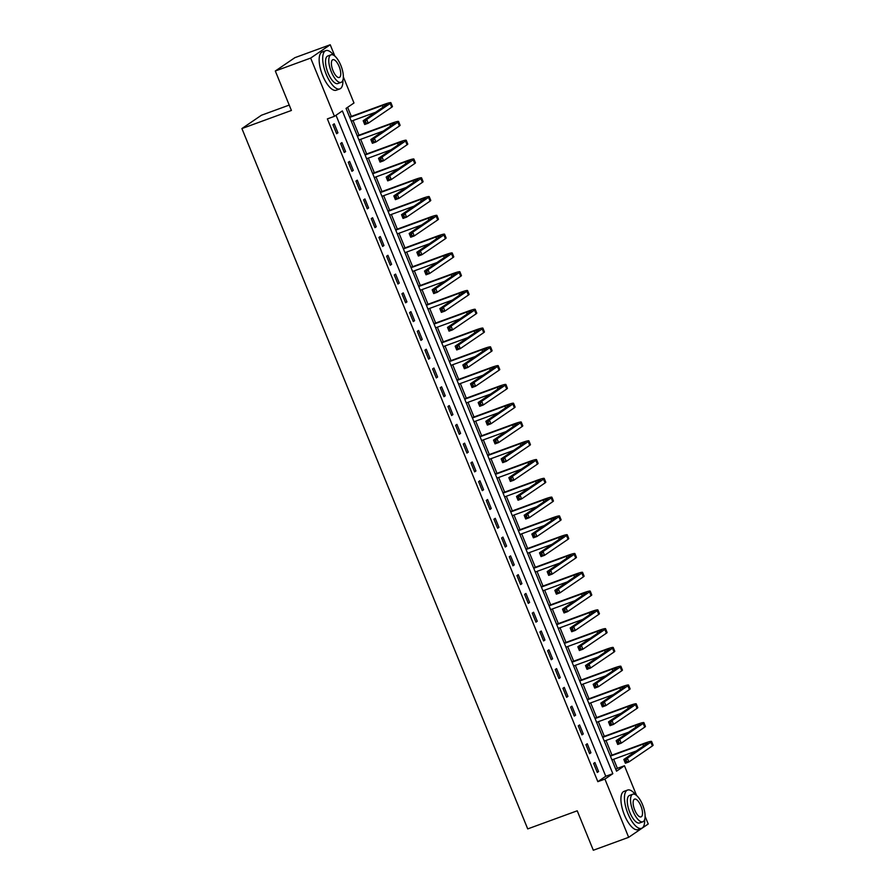 <?xml version="1.0" encoding="UTF-8"?>
<svg xmlns="http://www.w3.org/2000/svg" width="895" height="895" viewBox="0 0 895 895"><rect width="100%" height="100%" fill="white"/><g stroke="black" fill="none" stroke-linecap="round" stroke-linejoin="round"><path stroke-width="1.34" d="M289.219 105.084L261.452 115.231L241.907 128.556L527.714 828.904L577.219 810.803L593.318 850.25L628.67 837.317L604.908 779.086L612.829 773.683L342.36 110.913L334.439 116.316L310.666 58.074L330.221 44.75L334.853 56.105M241.907 128.556L291.412 110.454L275.313 71.007L294.858 57.683L330.221 44.75M343.356 76.936L353.984 102.992L346.063 108.384L616.532 771.166L624.453 765.762L636.602 795.521M615.816 769.409L617.382 768.346L613.679 759.251M611.99 755.134L606.004 740.467M604.326 736.35L598.341 721.683M596.663 717.566L590.678 702.899M588.988 698.771L583.003 684.104M581.325 679.987L575.34 665.321M573.661 661.204L567.676 646.537M565.998 642.42L560.013 627.753M558.323 623.636L552.338 608.969M550.66 604.841L544.675 590.174M542.996 586.057L537.011 571.39M535.333 567.273L529.348 552.607M527.658 548.49L521.673 533.823M519.995 529.706L514.01 515.039M512.332 510.911L506.346 496.244M504.657 492.127L498.672 477.46M496.993 473.343L491.008 458.676M489.33 454.559L483.345 439.892M481.667 435.775L475.681 421.109M473.992 416.981L468.007 402.314M466.329 398.197L460.343 383.53M458.665 379.413L452.68 364.746M451.002 360.629L445.016 345.962M443.327 341.845L437.342 327.178M435.664 323.05L429.678 308.383M428 304.266L422.015 289.6M420.326 285.483L414.351 270.816M412.662 266.699L406.677 252.032M404.999 247.915L399.013 233.248M397.335 229.12L391.35 214.453M389.661 210.336L383.675 195.669M381.997 191.552L376.012 176.886M374.334 172.769L368.348 158.102M366.67 153.985L360.685 139.318M358.996 135.19L353.01 120.523M351.332 116.406L347.629 107.322M617.382 768.346L624.453 765.762M645.105 816.352L648.226 823.993L628.67 837.317M334.439 116.316L327.369 118.901L597.838 781.671L605.758 776.267L336.005 115.242M332.94 124.707L336.621 133.724L337.941 132.818L334.26 123.801L332.94 124.707M340.603 143.491L344.284 152.508L345.604 151.602L341.924 142.585L340.603 143.491M348.278 162.275L351.948 171.292L353.279 170.386L349.598 161.368L348.278 162.275M355.942 181.058L359.622 190.076L360.942 189.181L357.262 180.163L355.942 181.058M363.605 199.842L367.286 208.859L368.606 207.964L364.925 198.947L363.605 199.842M371.268 218.637L374.949 227.654L376.269 226.748L372.589 217.731L371.268 218.637M378.943 237.421L382.624 246.438L383.944 245.532L380.263 236.515L378.943 237.421M386.606 256.205L390.287 265.222L391.607 264.316L387.927 255.299L386.606 256.205M394.27 274.989L397.951 284.006L399.271 283.111L395.59 274.094L394.27 274.989M401.933 293.773L405.614 302.79L406.934 301.895L403.253 292.878L401.933 293.773M409.608 312.568L413.289 321.585L414.609 320.678L410.928 311.661L409.608 312.568M417.271 331.351L420.952 340.368L422.272 339.462L418.591 330.445L417.271 331.351M424.935 350.135L428.615 359.152L429.936 358.246L426.255 349.229L424.935 350.135M432.598 368.919L436.279 377.936L437.599 377.041L433.93 368.024L432.598 368.919M440.273 387.703L443.954 396.72L445.274 395.825L441.593 386.808L440.273 387.703M447.936 406.498L451.617 415.515L452.937 414.609L449.256 405.592L447.936 406.498M455.6 425.282L459.28 434.299L460.601 433.393L456.92 424.375L455.6 425.282M463.274 444.065L466.955 453.083L468.275 452.176L464.594 443.159L463.274 444.065M470.938 462.849L474.618 471.866L475.939 470.971L472.258 461.954L470.938 462.849M478.601 481.633L482.282 490.65L483.602 489.755L479.921 480.738L478.601 481.633M486.265 500.428L489.945 509.445L491.265 508.539L487.585 499.522L486.265 500.428M493.939 519.212L497.62 528.229L498.94 527.323L495.259 518.306L493.939 519.212M501.603 537.996L505.283 547.013L506.604 546.107L502.923 537.089L501.603 537.996M509.266 556.779L512.947 565.797L514.267 564.902L510.586 555.885L509.266 556.779M516.93 575.563L520.61 584.58L521.93 583.685L518.261 574.668L516.93 575.563M524.604 594.358L528.285 603.375L529.605 602.469L525.924 593.452L524.604 594.358M532.268 613.142L535.948 622.159L537.269 621.253L533.588 612.236L532.268 613.142M539.931 631.926L543.612 640.943L544.932 640.037L541.251 631.02L539.931 631.926M547.606 650.71L551.275 659.727L552.607 658.832L548.926 649.815L547.606 650.71M555.269 669.494L558.95 678.511L560.27 677.616L556.589 668.599L555.269 669.494M562.933 688.289L566.613 697.306L567.933 696.399L564.253 687.382L562.933 688.289M570.596 707.072L574.277 716.09L575.597 715.183L571.916 706.166L570.596 707.072M578.271 725.856L581.951 734.873L583.271 733.967L579.591 724.95L578.271 725.856M585.934 744.64L589.615 753.657L590.935 752.762L587.254 743.745L585.934 744.64M593.598 763.424L597.278 772.441L598.598 771.546L594.918 762.529L593.598 763.424M275.313 71.007L310.666 58.074M597.838 781.671L604.908 779.086M605.758 776.267L612.829 773.683M336.475 133.355L337.941 132.818M344.139 152.139L345.604 151.602M351.802 170.923L353.279 170.386M359.466 189.718L360.942 189.181M367.14 208.501L368.606 207.964M374.804 227.285L376.269 226.748M382.467 246.069L383.944 245.532M390.142 264.853L391.607 264.316M397.805 283.648L399.271 283.111M405.469 302.432L406.934 301.895M413.132 321.215L414.609 320.678M420.807 339.999L422.272 339.462M428.47 358.783L429.936 358.246M436.133 377.578L437.599 377.041M443.797 396.362L445.274 395.825M451.472 415.146L452.937 414.609M459.135 433.93L460.601 433.393M466.798 452.713L468.275 452.176M474.473 471.508L475.939 470.971M482.136 490.292L483.602 489.755M489.8 509.076L491.265 508.539M497.463 527.86L498.94 527.323M505.138 546.644L506.604 546.107M512.801 565.439L514.267 564.902M520.465 584.222L521.93 583.685M528.128 603.006L529.605 602.469M535.803 621.79L537.269 621.253M543.466 640.574L544.932 640.037M551.13 659.369L552.607 658.832M558.793 678.153L560.27 677.616M566.468 696.937L567.933 696.399M574.131 715.72L575.597 715.183M581.795 734.504L583.271 733.967M589.469 753.299L590.935 752.762M597.133 772.083L598.598 771.546M365.428 121.44L364.008 121.955L364.623 123.465L366.033 122.939L365.428 121.44L366.715 119.46L368.248 123.219L364.712 124.506L363.18 120.747L366.715 119.46L390.198 103.451A12.228 1.085 -22.2 0 0 390.902 102.712A12.228 1.085 -22.2 0 0 383.552 104.625L349.587 117.044M349.744 117.413L382.232 105.532A8.144 0.727 157.8 0 1 387.132 104.245A8.144 0.727 157.8 0 1 386.662 104.749L363.18 120.747L364.008 121.955M351.276 121.161L375.643 112.255M366.033 122.939L368.248 123.219L391.73 107.21A12.228 1.085 -22.2 0 0 392.435 106.471L390.902 102.712M364.712 124.506L364.623 123.465M373.092 140.224L371.671 140.75L372.286 142.249L373.707 141.734L373.092 140.224L374.378 138.244L375.911 142.003L372.376 143.29L370.843 139.542L374.378 138.244L397.861 122.235A12.228 1.085 -22.2 0 0 398.566 121.496A12.228 1.085 -22.2 0 0 391.216 123.409L357.262 135.827M357.407 136.197L389.896 124.316A8.144 0.727 157.8 0 1 394.796 123.04A8.144 0.727 157.8 0 1 394.326 123.532L370.843 139.542L371.671 140.75M358.94 139.956L383.306 131.039M373.707 141.734L375.911 142.003L399.394 125.994A12.228 1.085 -22.2 0 0 400.099 125.255L398.566 121.496M372.376 143.29L372.286 142.249M380.755 159.019L379.346 159.534L379.95 161.033L381.371 160.518L380.755 159.019L382.042 157.028L383.575 160.787L380.039 162.084L378.507 158.326L382.042 157.028L405.524 141.018A12.228 1.085 -22.2 0 0 406.24 140.28A12.228 1.085 -22.2 0 0 398.879 142.204L364.925 154.611M365.07 154.98L397.559 143.099A8.144 0.727 157.8 0 1 402.459 141.824A8.144 0.727 157.8 0 1 401.989 142.316L378.507 158.326L379.346 159.534M366.603 158.739L390.97 149.823M381.371 160.518L383.575 160.787L407.057 144.777A12.228 1.085 -22.2 0 0 407.773 144.039L406.24 140.28M380.039 162.084L379.95 161.033M388.419 177.803L387.009 178.318L387.625 179.817L389.034 179.302L388.419 177.803L389.705 175.812L391.238 179.571L387.703 180.868L386.17 177.109L389.705 175.812L413.188 159.813A12.228 1.085 -22.2 0 0 413.904 159.064A12.228 1.085 -22.2 0 0 406.543 160.988L372.589 173.406M372.734 173.764L405.222 161.883A8.144 0.727 157.8 0 1 410.134 160.608A8.144 0.727 157.8 0 1 409.653 161.1L386.17 177.109L387.009 178.318M374.267 177.523L398.633 168.618M389.034 179.302L391.238 179.571L414.732 163.561A12.228 1.085 -22.2 0 0 415.437 162.823L413.904 159.064M387.703 180.868L387.625 179.817M396.093 196.587L394.673 197.101L395.288 198.6L396.698 198.086L396.093 196.587L397.38 194.607L398.913 198.354L395.377 199.652L393.845 195.893L397.38 194.607L420.863 178.597A12.228 1.085 -22.2 0 0 421.567 177.859A12.228 1.085 -22.2 0 0 414.217 179.772L380.252 192.19M380.409 192.548L412.897 180.678A8.144 0.727 157.8 0 1 417.797 179.392A8.144 0.727 157.8 0 1 417.327 179.884L393.845 195.893L394.673 197.101M381.941 196.307L406.308 187.402M396.698 198.086L398.913 198.354L422.395 182.356A12.228 1.085 -22.2 0 0 423.1 181.618L421.567 177.859M395.377 199.652L395.288 198.6M333.88 55.378A20.372 7.786 69.9 0 0 325.814 50.646A20.372 7.786 69.9 0 0 326.205 74.274A20.372 7.786 69.9 0 0 339.809 88.907A20.372 7.786 69.9 0 0 342.908 80.08M325.814 50.646L322.278 51.932A20.372 7.786 69.9 0 0 322.67 75.572A20.372 7.786 69.9 0 0 336.274 90.205L339.809 88.907M341.107 82.362L337.851 83.548A14.667 5.605 -110.1 0 1 328.062 73.021A14.667 5.605 -110.1 0 1 327.771 56.005L331.027 54.808A14.667 5.605 69.9 0 0 331.307 71.824A14.667 5.605 69.9 0 0 341.107 82.362A14.667 5.605 69.9 0 0 340.816 65.346A14.667 5.605 69.9 0 0 331.027 54.808M333.007 70.671A9.453 3.614 69.9 0 0 339.317 77.462A9.453 3.614 69.9 0 0 339.127 66.498A9.453 3.614 69.9 0 0 332.817 59.708A9.453 3.614 69.9 0 0 333.007 70.671M635.629 794.805A20.372 7.786 69.9 0 0 627.574 790.061A20.372 7.786 69.9 0 0 627.966 813.7A20.372 7.786 69.9 0 0 641.558 828.322A20.372 7.786 69.9 0 0 644.668 819.507M627.574 790.061L624.039 791.359A20.372 7.786 69.9 0 0 624.43 814.987A20.372 7.786 69.9 0 0 638.023 829.62L641.558 828.322M642.856 821.778L639.601 822.964A14.667 5.605 -110.1 0 1 629.812 812.436A14.667 5.605 -110.1 0 1 629.532 795.42L632.776 794.234A14.667 5.605 69.9 0 0 633.067 811.25A14.667 5.605 69.9 0 0 642.856 821.778A14.667 5.605 69.9 0 0 642.576 804.762A14.667 5.605 69.9 0 0 632.776 794.234M634.756 810.098A9.453 3.614 69.9 0 0 641.066 816.878A9.453 3.614 69.9 0 0 640.887 805.914A9.453 3.614 69.9 0 0 634.577 799.123A9.453 3.614 69.9 0 0 634.756 810.098M403.757 215.371L402.336 215.885L402.951 217.395L404.372 216.87L403.757 215.371L405.043 213.39L406.576 217.149L403.041 218.436L401.508 214.677L405.043 213.39L428.526 197.381A12.228 1.085 -22.2 0 0 429.231 196.643A12.228 1.085 -22.2 0 0 421.881 198.556L387.927 210.974M388.072 211.343L420.56 199.462A8.144 0.727 157.8 0 1 425.461 198.175A8.144 0.727 157.8 0 1 424.991 198.679L401.508 214.677L402.336 215.885M389.605 215.091L413.971 206.186M404.372 216.87L406.576 217.149L430.059 201.14A12.228 1.085 -22.2 0 0 430.763 200.402L429.231 196.643M403.041 218.436L402.951 217.395M411.42 234.154L410.011 234.68L410.626 236.179L412.036 235.665L411.42 234.154L412.707 232.174L414.24 235.933L410.704 237.22L409.172 233.472L412.707 232.174L436.189 216.165A12.228 1.085 -22.2 0 0 436.905 215.426A12.228 1.085 -22.2 0 0 429.544 217.34L395.59 229.758M395.735 230.127L428.224 218.246A8.144 0.727 157.8 0 1 433.124 216.97A8.144 0.727 157.8 0 1 432.654 217.463L409.172 233.472L410.011 234.68M397.268 233.886L421.634 224.969M412.036 235.665L414.24 235.933L437.722 219.924A12.228 1.085 -22.2 0 0 438.438 219.185L436.905 215.426M410.704 237.22L410.626 236.179M419.084 252.949L417.674 253.464L418.289 254.963L419.699 254.448L419.084 252.949L420.381 250.958L421.914 254.717L418.379 256.015L416.835 252.256L420.381 250.958L443.864 234.949A12.228 1.085 -22.2 0 0 444.569 234.21A12.228 1.085 -22.2 0 0 437.219 236.135L403.253 248.541M403.399 248.911L435.887 237.03A8.144 0.727 157.8 0 1 440.799 235.754A8.144 0.727 157.8 0 1 440.329 236.246L416.835 252.256L417.674 253.464M404.943 252.67L429.298 243.753M419.699 254.448L421.914 254.717L445.397 238.708A12.228 1.085 -22.2 0 0 446.102 237.969L444.569 234.21M418.379 256.015L418.289 254.963M426.758 271.733L425.338 272.248L425.953 273.747L427.374 273.232L426.758 271.733L428.045 269.742L429.578 273.501L426.042 274.799L424.51 271.04L428.045 269.742L451.527 253.744A12.228 1.085 -22.2 0 0 452.232 252.994A12.228 1.085 -22.2 0 0 444.882 254.918L410.917 267.337M411.073 267.695L443.562 255.813A8.144 0.727 157.8 0 1 448.462 254.538A8.144 0.727 157.8 0 1 447.992 255.03L424.51 271.04L425.338 272.248M412.606 271.453L436.973 262.548M427.374 273.232L429.578 273.501L453.06 257.491A12.228 1.085 -22.2 0 0 453.765 256.753L452.232 252.994M426.042 274.799L425.953 273.747M434.422 290.517L433.012 291.032L433.616 292.531L435.037 292.016L434.422 290.517L435.708 288.537L437.241 292.296L433.706 293.582L432.173 289.823L435.708 288.537L459.191 272.527A12.228 1.085 -22.2 0 0 459.896 271.789A12.228 1.085 -22.2 0 0 452.546 273.702L418.591 286.12M418.737 286.478L451.225 274.608A8.144 0.727 157.8 0 1 456.126 273.322A8.144 0.727 157.8 0 1 455.656 273.814L432.173 289.823L433.012 291.032M420.27 290.237L444.636 281.332M435.037 292.016L437.241 292.296L460.724 276.286A12.228 1.085 -22.2 0 0 461.428 275.548L459.896 271.789M433.706 293.582L433.616 292.531M442.085 309.301L440.676 309.815L441.291 311.326L442.701 310.8L442.085 309.301L443.372 307.321L444.904 311.08L441.369 312.366L439.837 308.607L443.372 307.321L466.854 291.311A12.228 1.085 -22.2 0 0 467.57 290.573A12.228 1.085 -22.2 0 0 460.209 292.486L426.255 304.904M426.4 305.273L458.889 293.392A8.144 0.727 157.8 0 1 463.8 292.106A8.144 0.727 157.8 0 1 463.319 292.609L439.837 308.607L440.676 309.815M427.933 309.021L452.299 300.116M442.701 310.8L444.904 311.08L468.387 295.07A12.228 1.085 -22.2 0 0 469.103 294.332L467.57 290.573M441.369 312.366L441.291 311.326M449.76 328.085L448.339 328.61L448.954 330.11L450.364 329.595L449.76 328.085L451.046 326.104L452.579 329.863L449.044 331.15L447.511 327.402L451.046 326.104L474.529 310.095A12.228 1.085 -22.2 0 0 475.234 309.357A12.228 1.085 -22.2 0 0 467.884 311.27L433.918 323.688M434.075 324.057L466.563 312.176A8.144 0.727 157.8 0 1 471.464 310.901A8.144 0.727 157.8 0 1 470.994 311.393L447.511 327.402L448.339 328.61M435.608 327.816L459.974 318.9M450.364 329.595L452.579 329.863L476.062 313.854A12.228 1.085 -22.2 0 0 476.767 313.116L475.234 309.357M449.044 331.15L448.954 330.11M457.423 346.88L456.002 347.394L456.618 348.893L458.039 348.379L457.423 346.88L458.71 344.888L460.243 348.647L456.707 349.945L455.175 346.186L458.71 344.888L482.192 328.879A12.228 1.085 -22.2 0 0 482.897 328.141A12.228 1.085 -22.2 0 0 475.547 330.065L441.593 342.472M441.738 342.841L474.227 330.96A8.144 0.727 157.8 0 1 479.127 329.684A8.144 0.727 157.8 0 1 478.657 330.177L455.175 346.186L456.002 347.394M443.271 346.6L467.637 337.683M458.039 348.379L460.243 348.647L483.725 332.638A12.228 1.085 -22.2 0 0 484.43 331.9L482.897 328.141M456.707 349.945L456.618 348.893M465.087 365.663L463.677 366.178L464.281 367.677L465.702 367.163L465.087 365.663L466.373 363.672L467.906 367.431L464.371 368.729L462.838 364.97L466.373 363.672L489.856 347.674A12.228 1.085 -22.2 0 0 490.572 346.924A12.228 1.085 -22.2 0 0 483.21 348.849L449.256 361.267M449.402 361.625L481.89 349.744A8.144 0.727 157.8 0 1 486.79 348.468A8.144 0.727 157.8 0 1 486.321 348.96L462.838 364.97L463.677 366.178M450.935 365.384L475.301 356.478M465.702 367.163L467.906 367.431L491.389 351.422A12.228 1.085 -22.2 0 0 492.105 350.683L490.572 346.924M464.371 368.729L464.281 367.677M472.75 384.447L471.341 384.962L471.956 386.461L473.365 385.946L472.75 384.447L474.037 382.467L475.569 386.226L472.034 387.513L470.501 383.754L474.037 382.467L497.519 366.458A12.228 1.085 -22.2 0 0 498.235 365.719A12.228 1.085 -22.2 0 0 490.874 367.632L456.92 380.051M457.065 380.409L489.554 368.539A8.144 0.727 157.8 0 1 494.465 367.252A8.144 0.727 157.8 0 1 493.984 367.744L470.501 383.754L471.341 384.962M458.598 384.168L482.964 375.262M473.365 385.946L475.569 386.226L499.063 370.217A12.228 1.085 -22.2 0 0 499.768 369.478L498.235 365.719M472.034 387.513L471.956 386.461M480.425 403.231L479.004 403.746L479.619 405.256L481.029 404.73L480.425 403.231L481.711 401.251L483.244 405.01L479.709 406.296L478.176 402.537L481.711 401.251L505.194 385.242A12.228 1.085 -22.2 0 0 505.899 384.503A12.228 1.085 -22.2 0 0 498.549 386.416L464.583 398.834M464.74 399.204L497.228 387.322A8.144 0.727 157.8 0 1 502.129 386.036A8.144 0.727 157.8 0 1 501.659 386.539L478.176 402.537L479.004 403.746M466.273 402.951L490.639 394.046M481.029 404.73L483.244 405.01L506.727 389.001A12.228 1.085 -22.2 0 0 507.431 388.262L505.899 384.503M479.709 406.296L479.619 405.256M488.088 422.015L486.667 422.541L487.283 424.04L488.704 423.525L488.088 422.015L489.375 420.035L490.907 423.794L487.372 425.08L485.84 421.332L489.375 420.035L512.857 404.025A12.228 1.085 -22.2 0 0 513.562 403.287A12.228 1.085 -22.2 0 0 506.212 405.2L472.258 417.618M472.403 417.987L504.892 406.106A8.144 0.727 157.8 0 1 509.792 404.831A8.144 0.727 157.8 0 1 509.322 405.323L485.84 421.332L486.667 422.541M473.936 421.746L498.302 412.83M488.704 423.525L490.907 423.794L514.39 407.784A12.228 1.085 -22.2 0 0 515.095 407.046L513.562 403.287M487.372 425.08L487.283 424.04M495.752 440.81L494.342 441.325L494.957 442.824L496.367 442.309L495.752 440.81L497.038 438.818L498.571 442.577L495.036 443.875L493.503 440.116L497.038 438.818L520.521 422.809A12.228 1.085 -22.2 0 0 521.237 422.071A12.228 1.085 -22.2 0 0 513.875 423.995L479.921 436.402M480.067 436.771L512.555 424.89A8.144 0.727 157.8 0 1 517.455 423.615A8.144 0.727 157.8 0 1 516.986 424.107L493.503 440.116L494.342 441.325M481.599 440.53L505.966 431.614M496.367 442.309L498.571 442.577L522.053 426.568A12.228 1.085 -22.2 0 0 522.769 425.83L521.237 422.071M495.036 443.875L494.957 442.824M503.415 459.594L502.005 460.108L502.621 461.607L504.03 461.093L503.415 459.594L504.702 457.602L506.246 461.361L502.699 462.659L501.166 458.9L504.702 457.602L528.195 441.604A12.228 1.085 -22.2 0 0 528.9 440.855A12.228 1.085 -22.2 0 0 521.539 442.779L487.585 455.197M487.73 455.555L520.219 443.674A8.144 0.727 157.8 0 1 525.13 442.398A8.144 0.727 157.8 0 1 524.649 442.891L501.166 458.9L502.005 460.108M489.263 459.314L513.629 450.409M504.03 461.093L506.246 461.361L529.728 445.352A12.228 1.085 -22.2 0 0 530.433 444.614L528.9 440.855M502.699 462.659L502.621 461.607M511.09 478.377L509.669 478.892L510.284 480.402L511.694 479.877L511.09 478.377L512.376 476.397L513.909 480.156L510.374 481.443L508.841 477.684L512.376 476.397L535.859 460.388A12.228 1.085 -22.2 0 0 536.564 459.65A12.228 1.085 -22.2 0 0 529.213 461.563L495.248 473.981M495.405 474.339L527.893 462.469A8.144 0.727 157.8 0 1 532.793 461.182A8.144 0.727 157.8 0 1 532.324 461.675L508.841 477.684L509.669 478.892M496.938 478.098L521.304 469.193M511.694 479.877L513.909 480.156L537.392 464.147A12.228 1.085 -22.2 0 0 538.096 463.409L536.564 459.65M510.374 481.443L510.284 480.402M518.753 497.161L517.332 497.676L517.948 499.186L519.368 498.66L518.753 497.161L520.04 495.181L521.572 498.94L518.037 500.227L516.505 496.468L520.04 495.181L543.522 479.172A12.228 1.085 -22.2 0 0 544.227 478.433A12.228 1.085 -22.2 0 0 536.877 480.346L502.923 492.765M503.068 493.134L535.557 481.253A8.144 0.727 157.8 0 1 540.457 479.966A8.144 0.727 157.8 0 1 539.987 480.47L516.505 496.468L517.332 497.676M504.601 496.882L528.967 487.976M519.368 498.66L521.572 498.94L545.055 482.931A12.228 1.085 -22.2 0 0 545.76 482.192L544.227 478.433M518.037 500.227L517.948 499.186M526.417 515.945L525.007 516.471L525.622 517.97L527.032 517.455L526.417 515.945L527.703 513.965L529.236 517.724L525.701 519.01L524.168 515.263L527.703 513.965L551.186 497.956A12.228 1.085 -22.2 0 0 551.902 497.217A12.228 1.085 -22.2 0 0 544.54 499.13L510.586 511.548M510.732 511.918L543.22 500.036A8.144 0.727 157.8 0 1 548.12 498.761A8.144 0.727 157.8 0 1 547.65 499.253L524.168 515.263L525.007 516.471M512.264 515.677L536.631 506.76M527.032 517.455L529.236 517.724L552.718 501.715A12.228 1.085 -22.2 0 0 553.434 500.976L551.902 497.217M525.701 519.01L525.622 517.97M534.08 534.74L532.67 535.255L533.286 536.754L534.695 536.239L534.08 534.74L535.378 532.749L536.91 536.508L533.375 537.805L531.831 534.046L535.378 532.749L558.86 516.739A12.228 1.085 -22.2 0 0 559.565 516.001A12.228 1.085 -22.2 0 0 552.215 517.925L518.25 530.332M518.406 530.701L550.895 518.82A8.144 0.727 157.8 0 1 555.795 517.545A8.144 0.727 157.8 0 1 555.325 518.037L531.831 534.046L532.67 535.255M519.939 534.46L544.294 525.544M534.695 536.239L536.91 536.508L560.393 520.498A12.228 1.085 -22.2 0 0 561.098 519.76L559.565 516.001M533.375 537.805L533.286 536.754M541.755 553.524L540.334 554.039L540.949 555.538L542.37 555.023L541.755 553.524L543.041 551.533L544.574 555.292L541.039 556.589L539.506 552.83L543.041 551.533L566.524 535.534A12.228 1.085 -22.2 0 0 567.229 534.785A12.228 1.085 -22.2 0 0 559.878 536.709L525.924 549.127M526.07 549.485L558.558 537.604A8.144 0.727 157.8 0 1 563.458 536.329A8.144 0.727 157.8 0 1 562.989 536.821L539.506 552.83L540.334 554.039M527.602 553.244L551.969 544.339M542.37 555.023L544.574 555.292L568.056 539.282A12.228 1.085 -22.2 0 0 568.761 538.544L567.229 534.785M541.039 556.589L540.949 555.538M549.418 572.308L548.008 572.822L548.613 574.333L550.033 573.807L549.418 572.308L550.705 570.328L552.237 574.087L548.702 575.373L547.169 571.614L550.705 570.328L574.187 554.318A12.228 1.085 -22.2 0 0 574.892 553.58A12.228 1.085 -22.2 0 0 567.542 555.493L533.588 567.911M533.733 568.269L566.222 556.399A8.144 0.727 157.8 0 1 571.122 555.113A8.144 0.727 157.8 0 1 570.652 555.605L547.169 571.614L548.008 572.822M535.266 572.028L559.632 563.123M550.033 573.807L552.237 574.087L575.72 558.077A12.228 1.085 -22.2 0 0 576.436 557.339L574.892 553.58M548.702 575.373L548.613 574.333M557.082 591.092L555.672 591.606L556.287 593.116L557.697 592.591L557.082 591.092L558.368 589.111L559.901 592.87L556.366 594.157L554.833 590.398L558.368 589.111L581.851 573.102A12.228 1.085 -22.2 0 0 582.567 572.364A12.228 1.085 -22.2 0 0 575.205 574.277L541.251 586.695M541.397 587.064L573.885 575.183A8.144 0.727 157.8 0 1 578.796 573.896A8.144 0.727 157.8 0 1 578.315 574.4L554.833 590.398L555.672 591.606M542.929 590.812L567.296 581.907M557.697 592.591L559.901 592.87L583.383 576.861A12.228 1.085 -22.2 0 0 584.099 576.123L582.567 572.364M556.366 594.157L556.287 593.116M564.756 609.875L563.335 610.401L563.951 611.9L565.36 611.386L564.756 609.875L566.043 607.895L567.575 611.654L564.04 612.941L562.507 609.193L566.043 607.895L589.525 591.886A12.228 1.085 -22.2 0 0 590.23 591.147A12.228 1.085 -22.2 0 0 582.88 593.061L548.915 605.479M549.071 605.848L581.56 593.967A8.144 0.727 157.8 0 1 586.46 592.691A8.144 0.727 157.8 0 1 585.99 593.184L562.507 609.193L563.335 610.401M550.604 609.607L574.97 600.69M565.36 611.386L567.575 611.654L591.058 595.645A12.228 1.085 -22.2 0 0 591.763 594.906L590.23 591.147M564.04 612.941L563.951 611.9M572.42 628.67L570.999 629.185L571.614 630.684L573.035 630.169L572.42 628.67L573.706 626.679L575.239 630.438L571.704 631.736L570.171 627.977L573.706 626.679L597.189 610.67A12.228 1.085 -22.2 0 0 597.894 609.931A12.228 1.085 -22.2 0 0 590.543 611.856L556.589 624.262M556.735 624.632L589.223 612.751A8.144 0.727 157.8 0 1 594.123 611.475A8.144 0.727 157.8 0 1 593.653 611.967L570.171 627.977L570.999 629.185M558.267 628.391L582.634 619.474M573.035 630.169L575.239 630.438L598.721 614.429A12.228 1.085 -22.2 0 0 599.426 613.69L597.894 609.931M571.704 631.736L571.614 630.684M580.083 647.454L578.673 647.969L579.278 649.468L580.698 648.953L580.083 647.454L581.37 645.463L582.902 649.222L579.367 650.52L577.834 646.761L581.37 645.463L604.852 629.465A12.228 1.085 -22.2 0 0 605.568 628.715A12.228 1.085 -22.2 0 0 598.207 630.639L564.253 643.057M564.398 643.415L596.887 631.534A8.144 0.727 157.8 0 1 601.787 630.259A8.144 0.727 157.8 0 1 601.317 630.751L577.834 646.761L578.673 647.969M565.931 647.174L590.297 638.269M580.698 648.953L582.902 649.222L606.385 633.212A12.228 1.085 -22.2 0 0 607.101 632.474L605.568 628.715M579.367 650.52L579.278 649.468M587.746 666.238L586.337 666.753L586.952 668.263L588.362 667.737L587.746 666.238L589.033 664.258L590.566 668.017L587.03 669.303L585.498 665.544L589.033 664.258L612.516 648.249A12.228 1.085 -22.2 0 0 613.232 647.51A12.228 1.085 -22.2 0 0 605.87 649.423L571.916 661.841M572.062 662.199L604.55 650.329A8.144 0.727 157.8 0 1 609.461 649.043A8.144 0.727 157.8 0 1 608.98 649.535L585.498 665.544L586.337 666.753M573.594 665.958L597.961 657.053M588.362 667.737L590.566 668.017L614.059 652.007A12.228 1.085 -22.2 0 0 614.764 651.269L613.232 647.51M587.03 669.303L586.952 668.263M595.421 685.022L594 685.536L594.616 687.047L596.025 686.521L595.421 685.022L596.708 683.042L598.24 686.801L594.705 688.087L593.172 684.328L596.708 683.042L620.19 667.032A12.228 1.085 -22.2 0 0 620.895 666.294A12.228 1.085 -22.2 0 0 613.545 668.207L579.58 680.625M579.736 680.994L612.225 669.113A8.144 0.727 157.8 0 1 617.125 667.827A8.144 0.727 157.8 0 1 616.655 668.33L593.172 684.328L594 685.536M581.269 684.742L605.635 675.837M596.025 686.521L598.24 686.801L621.723 670.791A12.228 1.085 -22.2 0 0 622.428 670.053L620.895 666.294M594.705 688.087L594.616 687.047M603.085 703.806L601.664 704.331L602.279 705.831L603.7 705.316L603.085 703.806L604.371 701.825L605.904 705.584L602.369 706.871L600.836 703.123L604.371 701.825L627.854 685.816A12.228 1.085 -22.2 0 0 628.558 685.078A12.228 1.085 -22.2 0 0 621.208 686.991L587.254 699.409M587.4 699.778L619.888 687.897A8.144 0.727 157.8 0 1 624.788 686.622A8.144 0.727 157.8 0 1 624.318 687.114L600.836 703.123L601.664 704.331M588.932 703.537L613.299 694.621M603.7 705.316L605.904 705.584L629.386 689.575A12.228 1.085 -22.2 0 0 630.091 688.837L628.558 685.078M602.369 706.871L602.279 705.831M610.748 722.601L609.338 723.115L609.954 724.614L611.363 724.1L610.748 722.601L612.035 720.609L613.567 724.368L610.032 725.666L608.499 721.907L612.035 720.609L635.517 704.6A12.228 1.085 -22.2 0 0 636.233 703.862A12.228 1.085 -22.2 0 0 628.872 705.786L594.918 718.193M595.063 718.562L627.552 706.681A8.144 0.727 157.8 0 1 632.452 705.405A8.144 0.727 157.8 0 1 631.982 705.898L608.499 721.907L609.338 723.115M596.596 722.321L620.962 713.404M611.363 724.1L613.567 724.368L637.05 708.359A12.228 1.085 -22.2 0 0 637.766 707.621L636.233 703.862M610.032 725.666L609.954 724.614M618.411 741.384L617.002 741.899L617.617 743.398L619.027 742.884L618.411 741.384L619.709 739.393L621.242 743.152L617.707 744.45L616.163 740.691L619.709 739.393L643.192 723.395A12.228 1.085 -22.2 0 0 643.897 722.645A12.228 1.085 -22.2 0 0 636.546 724.57L602.581 736.988M602.727 737.346L635.215 725.465A8.144 0.727 157.8 0 1 640.126 724.189A8.144 0.727 157.8 0 1 639.656 724.681L616.163 740.691L617.002 741.899M604.27 741.105L628.626 732.199M619.027 742.884L621.242 743.152L644.724 727.143A12.228 1.085 -22.2 0 0 645.429 726.404L643.897 722.645M617.707 744.45L617.617 743.398M626.086 760.168L624.665 760.683L625.281 762.193L626.701 761.667L626.086 760.168L627.373 758.188L628.905 761.947L625.37 763.234L623.837 759.475L627.373 758.188L650.855 742.179A12.228 1.085 -22.2 0 0 651.56 741.44A12.228 1.085 -22.2 0 0 644.21 743.353L610.245 755.772M610.401 756.13L642.89 744.26A8.144 0.727 157.8 0 1 647.79 742.973A8.144 0.727 157.8 0 1 647.32 743.465L623.837 759.475L624.665 760.683M611.934 759.889L636.3 750.983M626.701 761.667L628.905 761.947L652.388 745.938A12.228 1.085 -22.2 0 0 653.093 745.199L651.56 741.44M625.37 763.234L625.281 762.193M382.232 105.532L382.937 107.277M390.198 103.451L391.73 107.21M389.896 124.316L390.612 126.061M397.861 122.235L399.394 125.994M397.559 143.099L398.275 144.845M405.524 141.018L407.057 144.777M405.222 161.883L405.938 163.64M413.188 159.813L414.732 163.561M412.897 180.678L413.602 182.423M420.863 178.597L422.395 182.356M420.56 199.462L421.276 201.207M428.526 197.381L430.059 201.14M428.224 218.246L428.94 219.991M436.189 216.165L437.722 219.924M435.887 237.03L436.603 238.775M443.864 234.949L445.397 238.708M443.562 255.813L444.278 257.57M451.527 253.744L453.06 257.491M451.225 274.608L451.941 276.354M459.191 272.527L460.724 276.286M458.889 293.392L459.605 295.137M466.854 291.311L468.387 295.07M466.563 312.176L467.268 313.921M474.529 310.095L476.062 313.854M474.227 330.96L474.943 332.705M482.192 328.879L483.725 332.638M481.89 349.744L482.606 351.5M489.856 347.674L491.389 351.422M489.554 368.539L490.27 370.284M497.519 366.458L499.063 370.217M497.228 387.322L497.933 389.068M505.194 385.242L506.727 389.001M504.892 406.106L505.608 407.851M512.857 404.025L514.39 407.784M512.555 424.89L513.271 426.635M520.521 422.809L522.053 426.568M520.219 443.674L520.935 445.43M528.195 441.604L529.728 445.352M527.893 462.469L528.598 464.214M535.859 460.388L537.392 464.147M535.557 481.253L536.273 482.998M543.522 479.172L545.055 482.931M543.22 500.036L543.936 501.782M551.186 497.956L552.718 501.715M550.895 518.82L551.6 520.566M558.86 516.739L560.393 520.498M558.558 537.604L559.274 539.361M566.524 535.534L568.056 539.282M566.222 556.399L566.938 558.144M574.187 554.318L575.72 558.077M573.885 575.183L574.601 576.928M581.851 573.102L583.383 576.861M581.56 593.967L582.265 595.712M589.525 591.886L591.058 595.645M589.223 612.751L589.939 614.496M597.189 610.67L598.721 614.429M596.887 631.534L597.603 633.291M604.852 629.465L606.385 633.212M604.55 650.329L605.266 652.075M612.516 648.249L614.059 652.007M612.225 669.113L612.93 670.858M620.19 667.032L621.723 670.791M619.888 687.897L620.604 689.642M627.854 685.816L629.386 689.575M627.552 706.681L628.268 708.426M635.517 704.6L637.05 708.359M635.215 725.465L635.931 727.221M643.192 723.395L644.724 727.143M642.89 744.26L643.606 746.005M650.855 742.179L652.388 745.938"/></g></svg>
